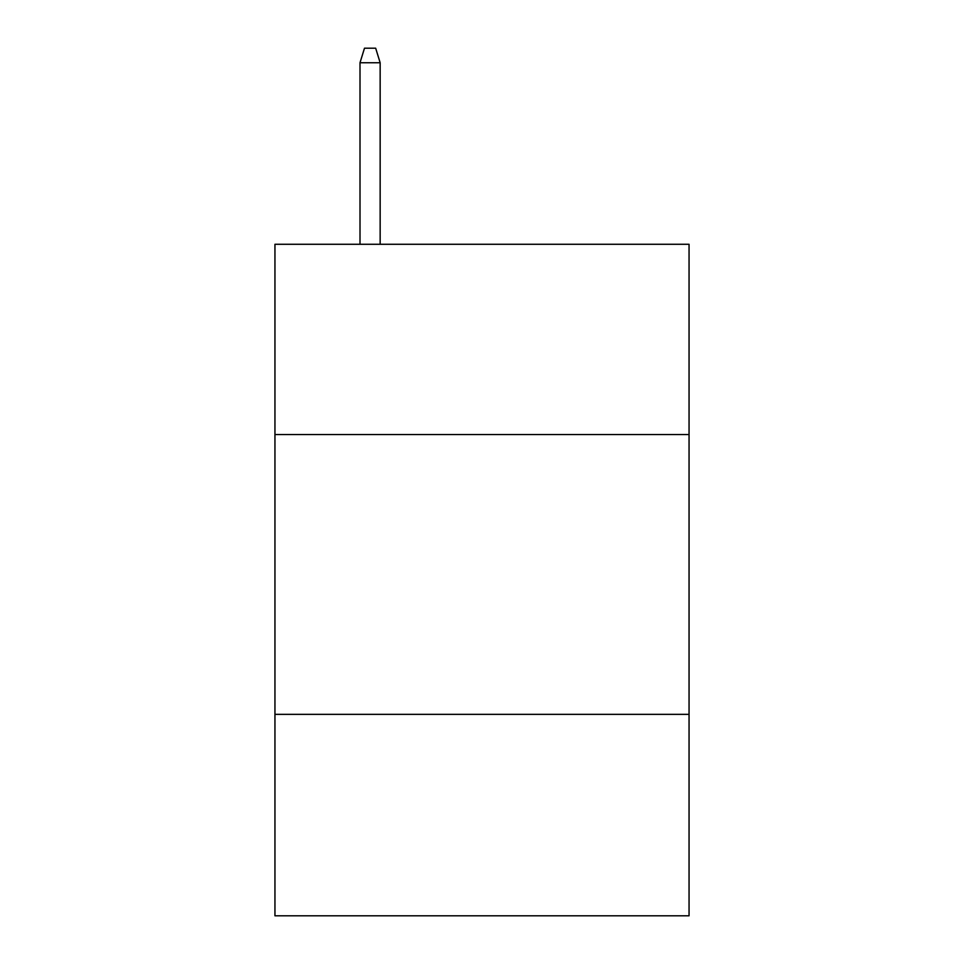 <?xml version="1.0" encoding="UTF-8"?>
<svg xmlns="http://www.w3.org/2000/svg" width="964" height="964" viewBox="0 0 964 964"><rect width="100%" height="100%" fill="white"/><g stroke="black" fill="none" stroke-linecap="round" stroke-linejoin="round"><path stroke-width="1.45" d="M274.945 434.547L689.055 434.547L689.055 244.278L274.945 244.278L274.945 915.8L689.055 915.8L689.055 714.348L274.945 714.348M689.055 714.348L689.055 434.547M380.153 244.278L380.153 62.744L360.006 62.744L360.006 244.278M360.006 62.744L364.488 48.2L375.671 48.2L380.153 62.744"/></g></svg>
